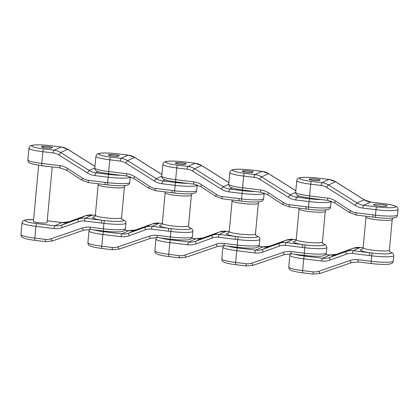 <?xml version="1.0" encoding="UTF-8"?>
<svg xmlns="http://www.w3.org/2000/svg" width="419" height="419" viewBox="0 0 419 419"><rect width="100%" height="100%" fill="white"/><g stroke="black" fill="none" stroke-linecap="round" stroke-linejoin="round"><path stroke-width="0.63" d="M33.614 221.169A6.835 0.869 5.3 0 0 33.436 221.337A6.835 0.869 5.3 0 0 39.423 222.761A6.835 0.869 5.3 0 0 46.876 222.777A6.835 0.869 5.3 0 0 47.054 222.604L52.218 166.945M50.825 148.226A5.84 0.744 -174.7 0 1 44.634 147.75A5.84 0.744 -174.7 0 1 41.355 146.77A5.84 0.744 -174.7 0 1 41.507 146.624A5.84 0.744 -174.7 0 1 46.588 146.519A5.84 0.744 -174.7 0 1 52.454 147.483L50.825 148.226M95.333 215.382L92.395 215.02L85.356 218.231L104.687 220.588A15.608 1.985 5.3 0 0 123.359 220.808A15.608 1.985 5.3 0 0 122.102 219.341M94.563 216.749A15.713 1.995 -174.7 0 0 92.992 217.126A15.713 1.995 -174.7 0 0 102.21 220.274A2.545 0.545 96.9 0 0 101.403 223.055L84.544 221.012A13.591 13.162 -114.5 0 0 78.604 221.682L62.195 227.632A18.687 18.096 65.5 0 1 54.03 228.554L35.914 226.354A18.048 2.294 -174.7 0 1 22.039 222.819L20.95 234.567A18.048 2.294 5.3 0 0 34.824 238.102L35.914 226.354A2.545 0.545 -83.1 0 1 36.725 223.573L54.842 225.773A16.137 15.629 -114.5 0 0 61.897 224.977L78.306 219.027A16.137 15.629 65.5 0 1 85.356 218.231A2.545 0.545 96.9 0 0 84.544 221.012M105.52 184.627A2.545 0.545 -83.1 0 1 105.447 184.638A2.545 0.545 -83.1 0 1 105.174 182.37L107.673 182.679L108.175 177.221L95.003 175.624A18.687 18.096 65.5 0 1 87.445 172.927L58.838 154.93A13.591 13.162 -114.5 0 0 53.339 152.972L42.843 151.699A18.048 2.294 -174.7 0 1 28.963 148.164L27.874 159.906A18.048 2.294 5.3 0 0 41.748 163.441L42.843 151.699A2.545 0.545 -83.1 0 1 43.655 148.918L54.151 150.191A16.137 15.629 65.5 0 1 60.676 152.516L89.284 170.517A16.137 15.629 -114.5 0 0 95.815 172.843L108.987 174.44A15.503 1.969 5.3 0 0 120.824 175.262M47.127 166.327A6.835 0.869 -174.7 0 1 41.052 165.584M41.832 146.729A5.416 0.686 5.3 0 1 46.677 146.582A5.416 0.686 5.3 0 1 52.281 147.561L50.992 148.148A5.416 0.686 5.3 0 1 44.77 147.713A5.416 0.686 5.3 0 1 41.832 146.729L41.528 146.975M108.783 154.847A5.416 0.686 5.3 0 1 113.628 154.7A5.416 0.686 5.3 0 1 119.237 155.679L117.943 156.266A5.416 0.686 5.3 0 1 111.721 155.831A5.416 0.686 5.3 0 1 108.783 154.847L108.479 155.093M175.734 162.965A5.416 0.686 5.3 0 1 180.579 162.813A5.416 0.686 5.3 0 1 186.188 163.798L184.894 164.384A5.416 0.686 5.3 0 1 178.672 163.949A5.416 0.686 5.3 0 1 175.734 162.965L175.43 163.211M242.685 171.083A5.416 0.686 5.3 0 1 247.535 170.931A5.416 0.686 5.3 0 1 253.139 171.916L251.845 172.502A5.416 0.686 5.3 0 1 245.623 172.068A5.416 0.686 5.3 0 1 242.685 171.083L242.381 171.329M309.636 179.201A5.416 0.686 5.3 0 1 314.486 179.049A5.416 0.686 5.3 0 1 320.09 180.034L318.796 180.62A5.416 0.686 5.3 0 1 312.574 180.186A5.416 0.686 5.3 0 1 309.636 179.201L309.332 179.447M117.776 156.345A5.84 0.744 -174.7 0 1 111.585 155.868A5.84 0.744 -174.7 0 1 108.306 154.889A5.84 0.744 -174.7 0 1 108.458 154.742A5.84 0.744 -174.7 0 1 113.539 154.637A5.84 0.744 -174.7 0 1 119.405 155.601L117.776 156.345M162.284 223.5L159.346 223.138L152.307 226.349L171.638 228.706A15.608 1.985 5.3 0 0 190.31 228.926A15.608 1.985 5.3 0 0 189.053 227.459M161.514 224.867A15.713 1.995 -174.7 0 0 159.943 225.244A15.713 1.995 -174.7 0 0 169.166 228.392A2.545 0.545 96.9 0 0 168.354 231.173L151.495 229.13A13.591 13.162 -114.5 0 0 145.555 229.801L129.146 235.75A18.687 18.096 65.5 0 1 120.981 236.672L102.865 234.472A18.048 2.294 -174.7 0 1 88.99 230.937L87.901 242.685A18.048 2.294 5.3 0 0 101.775 246.22L102.865 234.472A2.545 0.545 -83.1 0 1 103.676 231.691L121.793 233.891A16.137 15.629 -114.5 0 0 128.848 233.095L145.257 227.145A16.137 15.629 65.5 0 1 152.307 226.349A2.545 0.545 96.9 0 0 151.495 229.13M172.471 192.74A2.545 0.545 -83.1 0 1 172.398 192.756A2.545 0.545 -83.1 0 1 172.125 190.488L174.623 190.797L175.126 185.339L161.954 183.742A18.687 18.096 65.5 0 1 154.396 181.045L125.789 163.049A13.591 13.162 -114.5 0 0 120.29 161.09L109.794 159.817A18.048 2.294 -174.7 0 1 95.914 156.282L94.825 168.024A18.048 2.294 5.3 0 0 108.704 171.56L109.794 159.817A2.545 0.545 -83.1 0 1 110.606 157.036L121.101 158.309A16.137 15.629 65.5 0 1 127.633 160.634L156.235 178.635A16.137 15.629 -114.5 0 0 162.766 180.961L175.938 182.558A15.503 1.969 5.3 0 0 187.775 183.381M184.727 164.463A5.84 0.744 -174.7 0 1 178.536 163.986A5.84 0.744 -174.7 0 1 175.257 163.007A5.84 0.744 -174.7 0 1 175.409 162.86A5.84 0.744 -174.7 0 1 180.489 162.755A5.84 0.744 -174.7 0 1 186.355 163.719L184.727 164.463M229.235 231.618L226.297 231.257L219.257 234.467L238.589 236.824A15.608 1.985 5.3 0 0 257.261 237.044A15.608 1.985 5.3 0 0 256.004 235.578M228.465 232.985A15.713 1.995 -174.7 0 0 226.894 233.362A15.713 1.995 -174.7 0 0 236.117 236.51A2.545 0.545 96.9 0 0 235.305 239.291L218.446 237.248A13.591 13.162 -114.5 0 0 212.512 237.919L196.097 243.868A18.687 18.096 65.5 0 1 187.932 244.79L169.815 242.591A18.048 2.294 -174.7 0 1 155.941 239.055L154.852 250.803A18.048 2.294 5.3 0 0 168.726 254.338L169.815 242.591A2.545 0.545 -83.1 0 1 170.627 239.809L188.744 242.009A16.137 15.629 -114.5 0 0 195.799 241.213L212.208 235.263A16.137 15.629 65.5 0 1 219.257 234.467A2.545 0.545 96.9 0 0 218.446 237.248M239.422 200.858A2.545 0.545 -83.1 0 1 239.349 200.874A2.545 0.545 -83.1 0 1 239.076 198.606L241.574 198.915L242.077 193.458L228.905 191.86A18.687 18.096 65.5 0 1 221.347 189.163L192.74 171.167A13.591 13.162 -114.5 0 0 187.241 169.208L176.745 167.935A18.048 2.294 -174.7 0 1 162.871 164.4L161.776 176.142A18.048 2.294 5.3 0 0 175.655 179.678L176.745 167.935A2.545 0.545 -83.1 0 1 177.556 165.154L188.052 166.427A16.137 15.629 65.5 0 1 194.584 168.752L223.186 186.754A16.137 15.629 -114.5 0 0 229.717 189.079L242.889 190.676A15.503 1.969 5.3 0 0 254.726 191.499M251.678 172.581A5.84 0.744 -174.7 0 1 245.487 172.104A5.84 0.744 -174.7 0 1 242.208 171.125A5.84 0.744 -174.7 0 1 242.36 170.978A5.84 0.744 -174.7 0 1 247.44 170.873A5.84 0.744 -174.7 0 1 253.306 171.837L251.678 172.581M296.191 239.736L293.248 239.375L286.208 242.585L305.54 244.942A15.608 1.985 5.3 0 0 324.212 245.162A15.608 1.985 5.3 0 0 322.955 243.696M295.416 241.103A15.713 1.995 -174.7 0 0 293.845 241.48A15.713 1.995 -174.7 0 0 303.068 244.628A2.545 0.545 96.9 0 0 302.256 247.409L285.397 245.366A13.591 13.162 -114.5 0 0 279.463 246.037L263.048 251.987A18.687 18.096 65.5 0 1 254.883 252.908L236.766 250.709A18.048 2.294 -174.7 0 1 222.892 247.173L221.803 258.916A18.048 2.294 5.3 0 0 235.677 262.456L236.766 250.709A2.545 0.545 -83.1 0 1 237.578 247.928L255.695 250.127A16.137 15.629 -114.5 0 0 262.75 249.331L279.159 243.381A16.137 15.629 65.5 0 1 286.208 242.585A2.545 0.545 96.9 0 0 285.397 245.366M306.373 208.976A2.545 0.545 -83.1 0 1 306.299 208.992A2.545 0.545 -83.1 0 1 306.027 206.724L308.525 207.033L309.028 201.576L295.856 199.978A18.687 18.096 65.5 0 1 288.298 197.281L259.691 179.285A13.591 13.162 -114.5 0 0 254.192 177.326L243.696 176.053A18.048 2.294 -174.7 0 1 229.822 172.518L228.732 184.26A18.048 2.294 5.3 0 0 242.606 187.796L243.696 176.053A2.545 0.545 -83.1 0 1 244.507 173.272L255.003 174.545A16.137 15.629 65.5 0 1 261.535 176.87L290.142 194.872A16.137 15.629 -114.5 0 0 296.668 197.197L309.84 198.795A15.503 1.969 5.3 0 0 321.677 199.617M373.643 204.498A6.882 0.875 -174.7 0 1 381.138 204.514A6.882 0.875 -174.7 0 1 387.161 205.944A6.882 0.875 -174.7 0 1 386.983 206.117A6.882 0.875 -174.7 0 1 379.488 206.106A6.882 0.875 -174.7 0 1 373.46 204.671A6.882 0.875 -174.7 0 1 373.643 204.498M318.629 180.699A5.84 0.744 -174.7 0 1 312.438 180.222A5.84 0.744 -174.7 0 1 309.159 179.243A5.84 0.744 -174.7 0 1 309.316 179.096A5.84 0.744 -174.7 0 1 314.391 178.992A5.84 0.744 -174.7 0 1 320.257 179.955L318.629 180.699M363.142 247.854L360.199 247.493L353.159 250.703L372.491 253.06A15.608 1.985 5.3 0 0 391.163 253.28A15.608 1.985 5.3 0 0 389.906 251.814M362.367 249.221A15.713 1.995 -174.7 0 0 360.796 249.598A15.713 1.995 -174.7 0 0 370.019 252.746A2.545 0.545 96.9 0 0 369.207 255.527L352.348 253.485A13.591 13.162 -114.5 0 0 346.413 254.155L329.999 260.105A18.687 18.096 65.5 0 1 321.839 261.027L303.717 258.827A18.048 2.294 -174.7 0 1 289.843 255.291L288.754 267.034A18.048 2.294 5.3 0 0 302.628 270.574L303.717 258.827A2.545 0.545 -83.1 0 1 304.529 256.046L322.651 258.245A16.137 15.629 -114.5 0 0 329.701 257.449L346.11 251.5A16.137 15.629 65.5 0 1 353.159 250.703A2.545 0.545 96.9 0 0 352.348 253.485M373.324 217.094A2.545 0.545 -83.1 0 1 373.25 217.11A2.545 0.545 -83.1 0 1 372.978 214.842L375.476 215.151L375.984 209.694L362.807 208.096A18.687 18.096 65.5 0 1 355.249 205.399L326.642 187.403A13.591 13.162 -114.5 0 0 321.148 185.444L310.647 184.171A18.048 2.294 -174.7 0 1 296.772 180.636L295.683 192.379A18.048 2.294 5.3 0 0 309.557 195.914L310.647 184.171A2.545 0.545 -83.1 0 1 311.458 181.39L321.96 182.663A16.137 15.629 65.5 0 1 328.486 184.989L357.093 202.99A16.137 15.629 -114.5 0 0 363.619 205.315L376.796 206.913A15.503 1.969 5.3 0 0 395.342 207.133A15.503 1.969 5.3 0 0 383.83 203.702A2.545 0.545 -83.1 0 1 383.904 203.692A2.545 0.545 -83.1 0 1 383.972 203.723M129.267 182.93A18.048 2.294 5.3 0 0 129.738 182.48C129.419 183.862 128.79 184.69 127.853 184.952C124.171 186.073 117.535 186.073 107.94 184.947A2.545 0.545 -83.1 0 1 107.673 182.679A18.048 2.294 5.3 0 0 129.267 182.93M129.738 182.48L130.246 177.022A18.048 2.294 -174.7 0 1 129.775 177.473A18.048 2.294 -174.7 0 1 108.175 177.221A2.545 0.545 96.9 0 1 108.987 174.44M125.48 185.366C125.202 185.261 124.846 185.821 124.412 187.057A13.167 1.671 -174.7 0 1 124.066 187.387A13.167 1.671 -174.7 0 1 109.72 187.361A13.167 1.671 -174.7 0 1 98.193 184.622L95.354 215.24A13.167 1.671 5.3 0 0 106.882 217.98A13.167 1.671 5.3 0 0 121.227 218.006A13.167 1.671 5.3 0 0 121.568 217.676C121.777 218.969 122.029 219.593 122.322 219.54L122.322 219.535M27.874 159.906C27.89 161.661 28.749 162.797 30.451 163.316L33.489 164.258L42.02 165.709A2.545 0.545 96.9 0 1 41.748 163.441L59.87 165.636A18.687 18.096 65.5 0 1 67.679 168.496L82.637 178.248A13.591 13.162 -114.5 0 0 88.32 180.327L105.174 182.37M94.972 166.458L67.716 149.311A16.137 15.629 -114.5 0 0 61.19 146.98L54.151 150.191A2.545 0.545 96.9 0 0 53.339 152.972M61.331 147.001A2.545 0.545 96.9 0 0 61.263 146.969A2.545 0.545 96.9 0 0 61.19 146.98L50.689 145.707A15.503 1.969 5.3 0 0 32.143 145.493A15.503 1.969 5.3 0 0 43.655 148.918M20.95 234.567C21.123 236.101 21.542 236.992 22.207 237.238L23.48 237.955C24.653 238.511 27.79 239.432 35.096 240.365A2.545 0.545 96.9 0 1 34.824 238.102L45.325 239.375A13.591 13.162 -114.5 0 0 51.06 238.772L82.328 228.036A18.687 18.096 65.5 0 1 90.216 227.213L103.393 228.811L103.896 223.353L101.403 223.055M103.734 231.063A2.545 0.545 -83.1 0 1 103.661 231.079A2.545 0.545 -83.1 0 1 103.393 228.811A18.048 2.294 5.3 0 0 125.459 228.612L125.967 223.154A18.048 2.294 -174.7 0 1 103.896 223.353A2.545 0.545 96.9 0 1 104.687 220.588M94.83 167.988L89.284 170.517A2.545 0.356 122.2 0 0 87.445 172.927M98.224 171.743L95.815 172.843A2.545 0.545 96.9 0 0 95.003 175.624M50.83 145.723A2.545 0.545 96.9 0 0 50.762 145.697L61.263 146.969L67.81 149.3A2.545 0.356 122.2 0 0 67.716 149.311L60.676 152.516A2.545 0.356 122.2 0 0 58.838 154.93M83.721 230.188L52.48 240.915A2.545 0.634 71.1 0 1 52.464 240.92L83.737 230.183A2.545 0.634 71.1 0 0 83.753 230.178L90.488 229.481L103.661 231.079C111.512 232.063 120.059 232.142 122.29 231.492C125.119 230.434 124.658 230.728 125.459 228.612M92.536 215.041A2.545 0.545 96.9 0 0 92.468 215.01A2.545 0.545 96.9 0 0 92.395 215.02A16.137 15.629 -114.5 0 0 85.34 215.822L78.306 219.027A2.545 0.634 70.1 0 0 78.604 221.682M85.366 215.811A2.545 0.634 70.1 0 0 85.356 215.816L68.931 221.766L61.897 224.977A2.545 0.634 70.1 0 0 62.195 227.632M62.022 222.578A2.545 0.545 96.9 0 0 61.954 222.552L68.941 221.761A2.545 0.634 70.1 0 0 68.941 221.761A2.545 0.634 70.1 0 0 68.931 221.766A16.137 15.629 65.5 0 1 61.881 222.562L54.842 225.773A2.545 0.545 -83.1 0 0 54.03 228.554M47.221 220.766L61.954 222.552A2.545 0.545 96.9 0 0 61.881 222.562L47.221 220.787M33.599 219.577A15.503 1.969 5.3 0 0 24.899 220.782A15.503 1.969 5.3 0 0 36.725 223.573M45.325 239.375A2.545 0.545 96.9 0 0 45.598 241.637L52.464 240.92A2.545 0.634 71.1 0 1 51.06 238.772M82.328 228.036A2.545 0.634 71.1 0 0 83.737 230.183M90.216 227.213A2.545 0.545 96.9 0 0 90.488 229.481M28.963 148.164C29.419 146.687 29.995 145.885 30.692 145.765C31.158 145.377 32.719 145.094 35.369 144.911C39.685 144.738 44.817 145 50.762 145.697A2.545 0.545 96.9 0 0 50.689 145.707M68.941 221.761L85.356 215.816A2.545 0.634 70.1 0 0 85.34 215.822L92.468 215.01L95.338 215.356M59.87 165.636A2.545 0.545 96.9 0 0 60.137 167.904L66.867 170.371L81.82 180.118L88.592 182.595L107.94 184.947A2.545 0.545 -83.1 0 0 107.992 184.941M67.679 168.496A2.545 0.346 123.1 0 0 66.867 170.371M82.637 178.248A2.545 0.346 123.1 0 0 81.82 180.118M88.32 180.327A2.545 0.545 96.9 0 0 88.592 182.595M196.218 191.048A18.048 2.294 5.3 0 0 196.689 190.598C196.37 191.981 195.741 192.808 194.804 193.07C191.122 194.191 184.486 194.191 174.896 193.065A2.545 0.545 -83.1 0 1 174.623 190.797A18.048 2.294 5.3 0 0 196.218 191.048M196.689 190.598L197.197 185.14A18.048 2.294 -174.7 0 1 196.726 185.591A18.048 2.294 -174.7 0 1 175.126 185.339A2.545 0.545 96.9 0 1 175.938 182.558M192.431 193.484C192.159 193.379 191.797 193.939 191.363 195.175A13.167 1.671 -174.7 0 1 191.017 195.505A13.167 1.671 -174.7 0 1 176.671 195.479A13.167 1.671 -174.7 0 1 165.144 192.74L162.305 223.358A13.167 1.671 5.3 0 0 173.833 226.098A13.167 1.671 5.3 0 0 188.178 226.124A13.167 1.671 5.3 0 0 188.519 225.794C188.728 227.088 188.979 227.711 189.278 227.658L189.273 227.653M94.825 168.024C94.841 169.779 95.7 170.915 97.402 171.434L100.44 172.377L108.971 173.827A2.545 0.545 96.9 0 1 108.704 171.56L126.821 173.754A18.687 18.096 65.5 0 1 134.635 176.614L149.588 186.366A13.591 13.162 -114.5 0 0 155.271 188.445L172.125 190.488M161.923 174.576L134.667 157.429A16.137 15.629 -114.5 0 0 128.141 155.098L121.101 158.309A2.545 0.545 96.9 0 0 120.29 161.09M128.282 155.119A2.545 0.545 96.9 0 0 128.214 155.088A2.545 0.545 96.9 0 0 128.141 155.098L117.639 153.825A15.503 1.969 5.3 0 0 99.094 153.611A15.503 1.969 5.3 0 0 110.606 157.036M87.901 242.685C88.079 244.219 88.493 245.11 89.158 245.356L90.431 246.073C91.604 246.629 94.741 247.55 102.047 248.483A2.545 0.545 96.9 0 1 101.775 246.22L112.276 247.493A13.591 13.162 -114.5 0 0 118.011 246.891L149.284 236.154A18.687 18.096 65.5 0 1 157.167 235.331L170.344 236.929L170.847 231.471L168.354 231.173M170.685 239.181A2.545 0.545 -83.1 0 1 170.612 239.197A2.545 0.545 -83.1 0 1 170.344 236.929A18.048 2.294 5.3 0 0 192.41 236.73L192.918 231.272A18.048 2.294 -174.7 0 1 170.847 231.471A2.545 0.545 96.9 0 1 171.638 228.706M161.781 176.106L156.235 178.635A2.545 0.356 122.2 0 0 154.396 181.045M165.175 179.861L162.766 180.961A2.545 0.545 96.9 0 0 161.954 183.742M117.781 153.841A2.545 0.545 96.9 0 0 117.713 153.815L128.214 155.088L134.761 157.418A2.545 0.356 122.2 0 0 134.667 157.429L127.633 160.634A2.545 0.356 122.2 0 0 125.789 163.049M149.284 236.154A2.545 0.634 71.1 0 0 150.688 238.301L119.431 249.033A2.545 0.634 71.1 0 1 119.415 249.038L150.688 238.301A2.545 0.634 71.1 0 0 150.704 238.296M159.487 223.159A2.545 0.545 96.9 0 0 159.419 223.128A2.545 0.545 96.9 0 0 159.346 223.138A16.137 15.629 -114.5 0 0 152.291 223.94L145.257 227.145A2.545 0.634 70.1 0 0 145.555 229.801M135.908 229.874A2.545 0.634 70.1 0 0 135.892 229.879L152.307 223.935A2.545 0.634 70.1 0 0 152.307 223.935A2.545 0.634 70.1 0 0 152.291 223.94L135.882 229.884L128.848 233.095A2.545 0.634 70.1 0 0 129.146 235.75M128.973 230.696A2.545 0.545 96.9 0 0 128.905 230.67L135.892 229.879A2.545 0.634 70.1 0 0 135.882 229.884A16.137 15.629 65.5 0 1 128.832 230.68L121.793 233.891A2.545 0.545 -83.1 0 0 120.981 236.672M124.804 230.172L128.905 230.67A2.545 0.545 96.9 0 0 128.832 230.68L124.789 230.188M93.971 229.9A15.503 1.969 5.3 0 0 103.676 231.691M112.276 247.493A2.545 0.545 96.9 0 0 112.549 249.755L119.415 249.038A2.545 0.634 71.1 0 1 118.011 246.891M157.167 235.331A2.545 0.545 96.9 0 0 157.439 237.599L170.612 239.197C178.463 240.181 187.01 240.26 189.241 239.61C192.07 238.552 191.609 238.846 192.41 236.73M95.914 156.282C96.37 154.805 96.946 154.003 97.643 153.883C98.109 153.495 99.67 153.213 102.32 153.029C106.636 152.856 111.768 153.118 117.713 153.815A2.545 0.545 96.9 0 0 117.639 153.825M126.821 173.754A2.545 0.545 96.9 0 0 127.093 176.022L133.818 178.489L148.776 188.236L155.543 190.713L174.896 193.065A2.545 0.545 -83.1 0 0 174.943 193.059M134.635 176.614A2.545 0.346 123.1 0 0 133.818 178.489M149.588 186.366A2.545 0.346 123.1 0 0 148.776 188.236M155.271 188.445A2.545 0.545 96.9 0 0 155.543 190.713M263.169 199.166A18.048 2.294 5.3 0 0 263.64 198.716C263.321 200.099 262.692 200.926 261.755 201.188C258.073 202.309 251.437 202.309 241.847 201.183A2.545 0.545 -83.1 0 1 241.574 198.915A18.048 2.294 5.3 0 0 263.169 199.166M263.64 198.716L264.148 193.259A18.048 2.294 -174.7 0 1 263.677 193.709A18.048 2.294 -174.7 0 1 242.077 193.458A2.545 0.545 96.9 0 1 242.889 190.676M259.382 201.602C259.11 201.497 258.753 202.058 258.314 203.294A13.167 1.671 -174.7 0 1 257.968 203.624A13.167 1.671 -174.7 0 1 243.622 203.597A13.167 1.671 -174.7 0 1 232.095 200.858L229.256 231.477A13.167 1.671 5.3 0 0 240.784 234.216A13.167 1.671 5.3 0 0 255.129 234.242A13.167 1.671 5.3 0 0 255.47 233.912C255.679 235.206 255.93 235.829 256.229 235.777L256.224 235.771M161.776 176.142C161.792 177.897 162.651 179.033 164.353 179.552L167.391 180.495L175.922 181.946A2.545 0.545 96.9 0 1 175.655 179.678L193.772 181.872A18.687 18.096 65.5 0 1 201.586 184.732L216.539 194.484A13.591 13.162 -114.5 0 0 222.222 196.563L239.076 198.606M228.874 182.694L201.618 165.547A16.137 15.629 -114.5 0 0 195.092 163.216L188.052 166.427A2.545 0.545 96.9 0 0 187.241 169.208M184.732 161.959A2.545 0.545 96.9 0 0 184.664 161.933L195.165 163.206A2.545 0.545 96.9 0 0 195.092 163.216L184.59 161.944A15.503 1.969 5.3 0 0 166.044 161.724A15.503 1.969 5.3 0 0 177.556 165.154M154.852 250.803C155.03 252.338 155.444 253.228 156.109 253.474L157.382 254.192C158.56 254.747 161.692 255.669 168.998 256.601A2.545 0.545 96.9 0 1 168.726 254.338L179.227 255.611A13.591 13.162 -114.5 0 0 184.962 255.009L216.235 244.272A18.687 18.096 65.5 0 1 224.118 243.449L237.295 245.047L237.798 239.589L235.305 239.291M237.636 247.299A2.545 0.545 -83.1 0 1 237.568 247.315A2.545 0.545 -83.1 0 1 237.295 245.047A18.048 2.294 5.3 0 0 259.361 244.848L259.869 239.39A18.048 2.294 -174.7 0 1 237.798 239.589A2.545 0.545 96.9 0 1 238.589 236.824M228.732 184.224L223.186 186.754A2.545 0.356 122.2 0 0 221.347 189.163M232.126 187.979L229.717 189.079A2.545 0.545 96.9 0 0 228.905 191.86M195.165 163.206L201.712 165.536A2.545 0.356 122.2 0 0 201.618 165.547L194.584 168.752A2.545 0.356 122.2 0 0 192.74 171.167M217.623 246.424L186.382 257.151A2.545 0.634 71.1 0 0 186.382 257.151L217.639 246.419A2.545 0.634 71.1 0 0 217.655 246.414L224.39 245.717L237.568 247.315C245.414 248.299 253.961 248.378 256.192 247.729C259.021 246.671 258.56 246.964 259.361 244.848M226.438 231.278A2.545 0.545 96.9 0 0 226.37 231.246A2.545 0.545 96.9 0 0 226.297 231.257A16.137 15.629 -114.5 0 0 219.242 232.058L212.208 235.263A2.545 0.634 70.1 0 0 212.512 237.919M195.924 238.814A2.545 0.545 96.9 0 0 195.856 238.788L202.843 237.997A2.545 0.634 70.1 0 0 202.843 237.997L219.257 232.053A2.545 0.634 70.1 0 0 219.257 232.053A2.545 0.634 70.1 0 0 219.242 232.058L202.833 238.002L195.799 241.213A2.545 0.634 70.1 0 0 196.097 243.868M202.843 237.997A2.545 0.634 70.1 0 0 202.833 238.002A16.137 15.629 65.5 0 1 195.783 238.799L188.744 242.009A2.545 0.545 -83.1 0 0 187.932 244.79M191.755 238.291L195.856 238.788A2.545 0.545 96.9 0 0 195.783 238.799L191.74 238.306M160.922 238.018A15.503 1.969 5.3 0 0 170.627 239.809M179.227 255.611A2.545 0.545 96.9 0 0 179.5 257.874L186.366 257.156A2.545 0.634 71.1 0 1 184.962 255.009M216.235 244.272A2.545 0.634 71.1 0 0 217.639 246.419M224.118 243.449A2.545 0.545 96.9 0 0 224.39 245.717M162.871 164.4C163.321 162.923 163.897 162.122 164.594 162.001C165.06 161.614 166.621 161.331 169.271 161.147C173.592 160.975 178.719 161.236 184.664 161.933A2.545 0.545 96.9 0 0 184.59 161.944M193.772 181.872A2.545 0.545 96.9 0 0 194.044 184.14L200.769 186.607L215.727 196.354L222.494 198.831L241.847 201.183A2.545 0.545 -83.1 0 0 241.894 201.178M201.586 184.732A2.545 0.346 123.1 0 0 200.769 186.607M216.539 194.484A2.545 0.346 123.1 0 0 215.727 196.354M222.222 196.563A2.545 0.545 96.9 0 0 222.494 198.831M330.12 207.285A18.048 2.294 5.3 0 0 330.591 206.834C330.272 208.217 329.643 209.044 328.706 209.306C325.024 210.427 318.388 210.427 308.798 209.301A2.545 0.545 -83.1 0 1 308.525 207.033A18.048 2.294 5.3 0 0 330.12 207.285M330.591 206.834L331.099 201.377A18.048 2.294 -174.7 0 1 330.628 201.827A18.048 2.294 -174.7 0 1 309.028 201.576A2.545 0.545 96.9 0 1 309.84 198.795M326.333 209.72C326.061 209.615 325.704 210.176 325.264 211.412A13.167 1.671 -174.7 0 1 324.919 211.742A13.167 1.671 -174.7 0 1 310.573 211.715A13.167 1.671 -174.7 0 1 299.046 208.976L296.207 239.595A13.167 1.671 5.3 0 0 307.735 242.334A13.167 1.671 5.3 0 0 322.08 242.36A13.167 1.671 5.3 0 0 322.421 242.03C322.63 243.324 322.881 243.947 323.18 243.895L323.175 243.889M228.732 184.26C228.743 186.015 229.602 187.152 231.304 187.67L234.341 188.613L242.879 190.064A2.545 0.545 96.9 0 1 242.606 187.796L260.723 189.99A18.687 18.096 65.5 0 1 268.537 192.85L283.49 202.602A13.591 13.162 -114.5 0 0 289.173 204.682L306.027 206.724M295.824 190.813L268.569 173.665A16.137 15.629 -114.5 0 0 262.043 171.334L255.003 174.545A2.545 0.545 96.9 0 0 254.192 177.326M262.184 171.355A2.545 0.545 96.9 0 0 262.116 171.324A2.545 0.545 96.9 0 0 262.043 171.334L251.541 170.062A15.503 1.969 5.3 0 0 232.995 169.842A15.503 1.969 5.3 0 0 244.507 173.272M221.803 258.916C221.981 260.456 222.4 261.346 223.06 261.592L224.333 262.31C225.511 262.865 228.648 263.787 235.949 264.719A2.545 0.545 96.9 0 1 235.677 262.456L246.178 263.729A13.591 13.162 -114.5 0 0 251.913 263.127L283.186 252.39A18.687 18.096 65.5 0 1 291.069 251.568L304.246 253.165L304.749 247.708L302.256 247.409M304.592 255.417A2.545 0.545 -83.1 0 1 304.519 255.433A2.545 0.545 -83.1 0 1 304.246 253.165A18.048 2.294 5.3 0 0 326.312 252.966L326.82 247.509A18.048 2.294 -174.7 0 1 304.749 247.708A2.545 0.545 96.9 0 1 305.54 244.942M295.683 192.342L290.142 194.872A2.545 0.356 122.2 0 0 288.298 197.281M299.077 196.097L296.668 197.197A2.545 0.545 96.9 0 0 295.856 199.978M251.683 170.077A2.545 0.545 96.9 0 0 251.615 170.051L262.116 171.324L268.663 173.655A2.545 0.356 122.2 0 0 268.569 173.665L261.535 176.87A2.545 0.356 122.2 0 0 259.691 179.285M283.186 252.39A2.545 0.634 71.1 0 0 284.59 254.537L253.333 265.269A2.545 0.634 71.1 0 1 253.317 265.274L284.59 254.537A2.545 0.634 71.1 0 0 284.606 254.532M293.389 239.396A2.545 0.545 96.9 0 0 293.321 239.364A2.545 0.545 96.9 0 0 293.248 239.375A16.137 15.629 -114.5 0 0 286.198 240.176L279.159 243.381A2.545 0.634 70.1 0 0 279.463 246.037M286.219 240.166A2.545 0.634 70.1 0 0 286.208 240.171L269.784 246.121L262.75 249.331A2.545 0.634 70.1 0 0 263.048 251.987M269.81 246.11A2.545 0.634 70.1 0 0 269.794 246.115A16.137 15.629 65.5 0 1 262.734 246.917L255.695 250.127A2.545 0.545 -83.1 0 0 254.883 252.908M262.875 246.932A2.545 0.545 96.9 0 0 262.807 246.906A2.545 0.545 96.9 0 0 262.734 246.917L258.691 246.424M227.873 246.136A15.503 1.969 5.3 0 0 237.578 247.928M246.178 263.729A2.545 0.545 96.9 0 0 246.451 265.992L253.317 265.274A2.545 0.634 71.1 0 1 251.913 263.127M291.069 251.568A2.545 0.545 96.9 0 0 291.341 253.835L304.519 255.433C312.365 256.418 320.912 256.496 323.143 255.847C325.972 254.789 325.511 255.082 326.312 252.966M229.822 172.518C230.272 171.041 230.848 170.24 231.545 170.119C232.016 169.732 233.572 169.449 236.222 169.266C240.543 169.093 245.67 169.355 251.615 170.051A2.545 0.545 96.9 0 0 251.541 170.062M258.706 246.409L262.807 246.906L269.794 246.115A2.545 0.634 70.1 0 0 269.784 246.121L286.208 240.171A2.545 0.634 70.1 0 0 286.198 240.176L293.321 239.364L296.191 239.71M260.723 189.99A2.545 0.545 96.9 0 0 260.995 192.258L267.72 194.725L282.678 204.472L289.445 206.949L308.798 209.301A2.545 0.545 -83.1 0 0 308.845 209.296M268.537 192.85A2.545 0.346 123.1 0 0 267.72 194.725M283.49 202.602A2.545 0.346 123.1 0 0 282.678 204.472M289.173 204.682A2.545 0.545 96.9 0 0 289.445 206.949M397.071 215.403A18.048 2.294 5.3 0 0 397.542 214.952C397.222 216.335 396.594 217.162 395.656 217.424C391.975 218.545 385.339 218.545 375.749 217.419A2.545 0.545 -83.1 0 1 375.476 215.151A18.048 2.294 5.3 0 0 397.071 215.403M397.542 214.952L398.05 209.495A18.048 2.294 -174.7 0 1 397.579 209.945A18.048 2.294 -174.7 0 1 375.984 209.694A2.545 0.545 96.9 0 1 376.796 206.913M393.284 217.838C393.012 217.733 392.655 218.294 392.215 219.53A13.167 1.671 -174.7 0 1 391.87 219.86A13.167 1.671 -174.7 0 1 377.524 219.834A13.167 1.671 -174.7 0 1 365.997 217.094L363.158 247.713A13.167 1.671 5.3 0 0 374.686 250.452A13.167 1.671 5.3 0 0 389.031 250.478A13.167 1.671 5.3 0 0 389.371 250.148C389.581 251.442 389.832 252.065 390.131 252.013L390.126 252.008M295.683 192.379C295.694 194.133 296.552 195.27 298.255 195.788L301.298 196.731L309.83 198.182A2.545 0.545 96.9 0 1 309.557 195.914L327.674 198.108A18.687 18.096 65.5 0 1 335.488 200.968L350.441 210.72A13.591 13.162 -114.5 0 0 356.124 212.8L372.978 214.842M383.83 203.702L370.653 202.105A16.137 15.629 65.5 0 1 364.127 199.779L335.519 181.783A16.137 15.629 -114.5 0 0 328.994 179.452L321.96 182.663A2.545 0.545 96.9 0 0 321.148 185.444M329.135 179.473A2.545 0.545 96.9 0 0 329.067 179.442A2.545 0.545 96.9 0 0 328.994 179.452L318.492 178.18A15.503 1.969 5.3 0 0 299.946 177.96A15.503 1.969 5.3 0 0 311.458 181.39M288.754 267.034C288.932 268.574 289.351 269.464 290.011 269.71L291.284 270.428C292.462 270.983 295.599 271.905 302.9 272.837A2.545 0.545 96.9 0 1 302.628 270.574L313.129 271.847A13.591 13.162 -114.5 0 0 318.864 271.245L350.137 260.508A18.687 18.096 65.5 0 1 358.02 259.686L371.197 261.283L371.7 255.826L369.207 255.527M371.543 263.535A2.545 0.545 -83.1 0 1 371.47 263.551A2.545 0.545 -83.1 0 1 371.197 261.283A18.048 2.294 5.3 0 0 393.263 261.084L393.771 255.627A18.048 2.294 -174.7 0 1 371.7 255.826A2.545 0.545 96.9 0 1 372.491 253.06M318.634 178.195A2.545 0.545 96.9 0 0 318.566 178.169L329.067 179.442L335.614 181.773L364.221 199.769A2.545 0.356 122.2 0 0 364.127 199.779L357.093 202.99A2.545 0.356 122.2 0 0 355.249 205.399M370.794 202.126A2.545 0.545 96.9 0 0 370.726 202.094A2.545 0.545 96.9 0 0 370.653 202.105L363.619 205.315A2.545 0.545 96.9 0 0 362.807 208.096M335.614 181.773A2.545 0.356 122.2 0 0 335.519 181.783L328.486 184.989A2.545 0.356 122.2 0 0 326.642 187.403M351.525 262.661L320.284 273.387A2.545 0.634 71.1 0 0 320.284 273.387L351.541 262.655A2.545 0.634 71.1 0 0 351.557 262.65M360.34 247.514A2.545 0.545 96.9 0 0 360.272 247.482A2.545 0.545 96.9 0 0 360.199 247.493A16.137 15.629 -114.5 0 0 353.149 248.294L346.11 251.5A2.545 0.634 70.1 0 0 346.413 254.155M336.761 254.228A2.545 0.634 70.1 0 0 336.75 254.233L353.159 248.289A2.545 0.634 70.1 0 0 353.159 248.289A2.545 0.634 70.1 0 0 353.149 248.294L336.735 254.239L329.701 257.449A2.545 0.634 70.1 0 0 329.999 260.105M329.826 255.051A2.545 0.545 96.9 0 0 329.758 255.024L336.75 254.233A2.545 0.634 70.1 0 0 336.735 254.239A16.137 15.629 65.5 0 1 329.685 255.035L322.651 258.245A2.545 0.545 -83.1 0 0 321.839 261.027M325.657 254.527L329.758 255.024A2.545 0.545 96.9 0 0 329.685 255.035L325.642 254.543M294.824 254.254A15.503 1.969 5.3 0 0 304.529 256.046M313.129 271.847A2.545 0.545 96.9 0 0 313.402 274.11L320.268 273.392A2.545 0.634 71.1 0 1 318.864 271.245M350.137 260.508A2.545 0.634 71.1 0 0 351.541 262.655L358.292 261.954L371.47 263.551C379.315 264.536 387.863 264.614 390.094 263.965C392.922 262.907 392.462 263.2 393.263 261.084M358.02 259.686A2.545 0.545 96.9 0 0 358.292 261.954M296.772 180.636C297.223 179.159 297.799 178.358 298.496 178.237C298.967 177.85 300.523 177.567 303.173 177.384C307.494 177.211 312.621 177.473 318.566 178.169A2.545 0.545 96.9 0 0 318.492 178.18M327.674 198.108A2.545 0.545 96.9 0 0 327.946 200.376L334.671 202.843L349.629 212.59L356.396 215.067L375.749 217.419A2.545 0.545 -83.1 0 0 375.796 217.414M335.488 200.968A2.545 0.346 123.1 0 0 334.671 202.843M350.441 210.72A2.545 0.346 123.1 0 0 349.629 212.59M356.124 212.8A2.545 0.545 96.9 0 0 356.396 215.067M130.246 177.022L130.257 176.75M94.27 216.932L94.28 216.927C94.558 217.037 94.914 216.471 95.354 215.24M124.412 187.057L121.568 217.676M98.193 184.622L98.104 183.747M35.096 240.365L45.598 241.637M67.81 149.3L94.977 166.395M33.604 219.556L25.145 219.954L23.15 220.813L22.039 222.819M125.967 223.154L125.731 221.745L125.035 220.755L122.029 219.257M42.02 165.709L60.137 167.904M33.436 221.337L38.642 165.243M197.197 185.14L197.208 184.868M161.221 225.05L161.236 225.045C161.509 225.155 161.865 224.589 162.305 223.358M191.363 195.175L188.519 225.794M165.144 192.74L165.055 191.865M102.047 248.483L112.549 249.755M150.688 238.301L157.439 237.599M134.761 157.418L161.928 174.514M89.624 229.397L88.99 230.937M192.918 231.272L192.682 229.863L191.986 228.874L188.979 227.376M152.307 223.935L159.419 223.128L162.289 223.474M108.971 173.827L127.093 176.022M264.148 193.259L264.159 192.986M228.172 233.168L228.187 233.163C228.46 233.273 228.816 232.707 229.256 231.477M258.314 203.294L255.47 233.912M232.095 200.858L232.006 199.983M168.998 256.601L179.5 257.874M201.712 165.536L228.879 182.632M156.575 237.515L155.941 239.055M259.869 239.39L259.633 237.982L258.937 236.992L255.93 235.494M219.257 232.053L226.37 231.246L229.24 231.592M175.922 181.946L194.044 184.14M331.099 201.377L331.11 201.104M295.123 241.286L295.138 241.281C295.411 241.391 295.767 240.825 296.207 239.595M325.264 211.412L322.421 242.03M299.046 208.976L298.957 208.102M235.949 264.719L246.451 265.992M284.59 254.537L291.341 253.835M268.663 173.655L295.83 190.75M223.531 245.634L222.892 247.173M326.82 247.509L326.584 246.1L325.888 245.11L322.881 243.612M242.879 190.064L260.995 192.258M398.05 209.495C397.662 207.264 398.019 207.625 395.505 206.096L392.378 205.127L383.904 203.692L370.726 202.094L364.221 199.769M362.074 249.405L362.089 249.399C362.362 249.509 362.718 248.944 363.158 247.713M392.215 219.53L389.371 250.148M365.997 217.094L365.907 216.22M302.9 272.837L313.402 274.11M290.482 253.752L289.843 255.291M393.771 255.627L393.535 254.218L392.839 253.228L389.832 251.73M353.159 248.289L360.272 247.482L363.142 247.828M309.83 198.182L327.946 200.376"/></g></svg>

